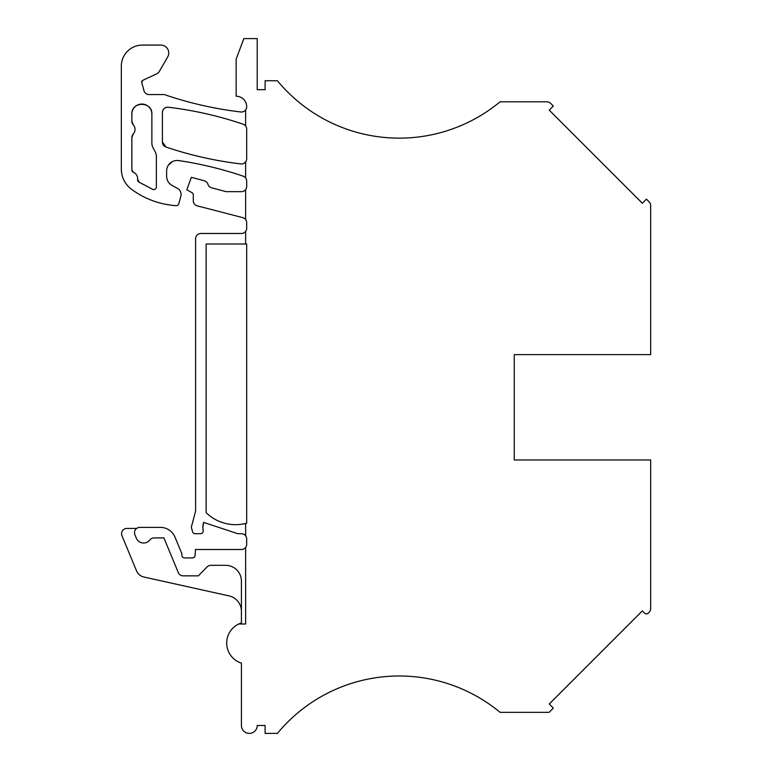 <?xml version="1.0" encoding="UTF-8"?>
<svg xmlns="http://www.w3.org/2000/svg" width="772" height="772" viewBox="0 0 772 772"><rect width="100%" height="100%" fill="white"/><g stroke="black" fill="none" stroke-linecap="round" stroke-linejoin="round"><path stroke-width="1.16" d="M257.221 725.497L265.114 725.497L257.221 725.497A7.903 7.903 0 0 1 249.317 733.4A7.903 7.903 0 0 1 241.414 725.497L241.414 663.119A21.066 21.066 0 0 1 241.414 622.946L241.414 611.327A15.797 15.797 0 0 0 229.033 595.897L143.939 577.031A10.538 10.538 0 0 1 136.49 570.778L121.966 535.729A5.269 5.269 0 0 1 126.84 528.444L136.596 528.444M465.989 690.776A158.019 158.019 0 0 0 277.389 733.4L265.114 733.4L265.114 725.497M514.258 459.967L514.258 354.628L514.258 459.967L650.671 459.967L650.671 608.577A5.269 5.269 0 0 1 649.127 612.302L648.306 613.122A2.634 2.634 0 0 1 644.581 613.122L642.343 610.893L637.112 616.124M554.47 698.766L549.239 703.996L553.331 708.098L549.104 712.334L500.063 712.334A158.019 158.019 0 0 0 277.389 733.4M238.741 624.008L245.631 624.008L245.631 547.406A5.269 5.269 0 0 1 241.414 549.51A5.269 5.269 0 0 0 246.683 544.241L246.683 538.981A5.269 5.269 0 0 0 245.631 535.816L245.631 523.455A42.142 42.142 0 0 1 206.124 512.647L206.124 244.02L245.631 244.02L245.631 231.378A5.269 5.269 0 0 1 241.414 233.482A5.269 5.269 0 0 0 246.683 228.213L246.683 222.741A5.269 5.269 0 0 0 245.631 219.576L245.631 189.555A5.269 5.269 0 0 1 241.414 191.659A5.269 5.269 0 0 0 246.683 186.399L246.683 181.13A5.269 5.269 0 0 0 245.631 177.965L245.631 161.85A5.269 5.269 0 0 1 240.796 163.915A368.698 368.698 0 0 1 165.99 147.037L162.41 142.048L162.41 112.471C162.815 108.977 164.783 107.24 168.296 107.24A368.698 368.698 0 0 1 243.122 124.195A5.269 5.269 0 0 1 245.631 126.019L245.631 109.904A5.269 5.269 0 0 1 240.796 111.979A368.698 368.698 0 0 1 167.283 95.574A15.797 15.797 0 0 1 165.893 95.033A5.269 5.269 0 0 0 163.76 94.58L149.064 94.58A5.269 5.269 0 0 1 143.988 90.739L141.672 82.189L142.888 80.278A2.104 2.104 0 0 0 141.749 82.758M245.631 126.019A5.269 5.269 0 0 1 246.683 129.185L246.683 158.685A5.269 5.269 0 0 1 245.631 161.85M245.631 109.904A5.269 5.269 0 0 0 246.683 106.748A10.538 10.538 0 0 0 236.145 96.21L236.145 59.145L243.836 38.6L257.221 38.6L257.221 89.687L265.114 89.687L265.114 80.742L277.399 80.742A158.019 158.019 0 0 0 500.063 101.807L546.923 101.807A5.269 5.269 0 0 1 550.639 103.351L553.331 106.034L549.23 110.135L554.47 115.366M637.112 198.008L642.343 203.248L646.444 199.147L649.127 201.839A5.269 5.269 0 0 1 650.671 205.564L650.671 354.628L514.258 354.628M241.414 622.946L241.414 581.113A15.797 15.797 0 0 0 225.617 565.316L210.872 565.316A5.269 5.269 0 0 0 207.108 566.899L198.336 575.844L183.157 575.844A5.269 5.269 0 0 1 178.293 572.592L163.925 537.92L154.033 537.92A5.269 5.269 0 0 0 149.874 539.966A7.903 7.903 0 0 1 136.326 538.142L134.897 534.678A5.269 5.269 0 0 1 139.761 527.392L160.412 527.392A15.797 15.797 0 0 1 175.003 537.148L181.7 553.302L181.903 555.309A2.634 2.634 0 0 0 184.527 557.944L192.431 557.944A2.634 2.634 0 0 0 195.065 555.473L195.441 549.51L241.414 549.51M203.065 529.93A16.859 16.859 0 0 1 202.862 527.353L203.605 522.403A16.859 16.859 0 0 0 202.862 527.353L203.181 530.673A2.634 2.634 0 0 1 200.575 533.713L195.104 533.713A2.634 2.634 0 0 1 192.556 531.763L191.321 527.141L195.229 512.55A10.538 10.538 0 0 0 195.596 509.819L195.596 238.751A5.269 5.269 0 0 1 200.855 233.482L241.414 233.482M245.631 219.576A5.269 5.269 0 0 0 242.736 217.636L197.236 205.854A5.269 5.269 0 0 1 193.29 200.759L193.29 194.65A2.104 2.104 0 0 0 192.238 192.826L186.843 189.719L191.379 177.309L204.29 180.773A5.269 5.269 0 0 1 207.957 184.286A5.269 5.269 0 0 0 211.625 187.799L226.042 191.659L241.414 191.659M168.45 165.063L172.561 161.522M171.973 185.396C168.537 183.302 166.762 180.243 166.627 176.228A10.538 10.538 0 0 0 171.973 185.396L178.255 188.841A6.851 6.851 0 0 1 180.851 196.146L178.815 203.721A2.634 2.634 0 0 1 176.103 205.67A84.273 84.273 0 0 1 131.568 189.323A25.283 25.283 0 0 1 121.329 169L121.329 66.141A21.066 21.066 0 0 1 142.395 45.075L160.846 45.075A7.903 7.903 0 0 1 167.688 56.925L159.206 71.622A5.269 5.269 0 0 1 156.87 73.765L142.888 80.278M131.858 169.917A2.634 2.634 0 0 0 133.469 172.349A6.851 6.851 0 0 1 137.628 178.641A6.851 6.851 0 0 0 133.469 172.349L131.858 169.917L131.858 137.551L133.238 134.01A6.851 6.851 0 0 0 133.238 124.784L131.858 121.233L131.858 114.063C131.25 101.151 152.489 101.151 151.872 114.063L151.872 142.974A10.538 10.538 0 0 0 153.155 148.012L155.085 151.544A10.538 10.538 0 0 1 156.369 156.591L156.369 186.94A2.634 2.634 0 0 1 152.711 189.372L139.163 182.221L137.609 179.22A6.851 6.851 0 0 0 137.628 178.641A6.851 6.851 0 0 1 137.58 179.461A2.634 2.634 0 0 0 138.873 182.047L152.711 189.372M644.581 613.122L642.343 610.893L549.239 703.996M549.23 110.135L642.343 203.248M257.221 89.687L265.114 89.687M246.683 129.185L246.683 158.685M246.683 186.399L246.683 181.13M246.683 228.213L246.683 222.741M245.631 244.02L246.683 244.02L246.683 523.175A42.142 42.142 0 0 1 245.631 523.455M246.683 544.241L246.683 538.981M241.414 725.497L241.414 663.119M166.627 176.228L166.627 170.998A10.538 10.538 0 0 1 178.699 160.576A368.698 368.698 0 0 1 243.112 176.141A5.269 5.269 0 0 1 245.631 177.965M203.605 522.403L237.844 533.713L241.414 533.713A5.269 5.269 0 0 1 245.631 535.816M165.99 147.037A5.269 5.269 0 0 1 162.41 142.048M162.41 112.471A5.269 5.269 0 0 1 168.296 107.24M167.688 56.925L159.206 71.622M142.395 45.075L160.846 45.075M131.858 137.551A5.269 5.269 0 0 1 133.238 134.01M133.238 124.784A5.269 5.269 0 0 1 131.858 121.233M131.858 114.063A10.007 10.007 0 0 1 141.865 104.056A10.007 10.007 0 0 1 151.872 114.063M211.625 187.799L226.042 191.659M191.379 177.309L204.29 180.773M195.596 509.819L195.596 238.751M139.761 527.392L160.412 527.392M136.49 570.778L121.966 535.729M229.033 595.897L143.939 577.031"/></g></svg>
